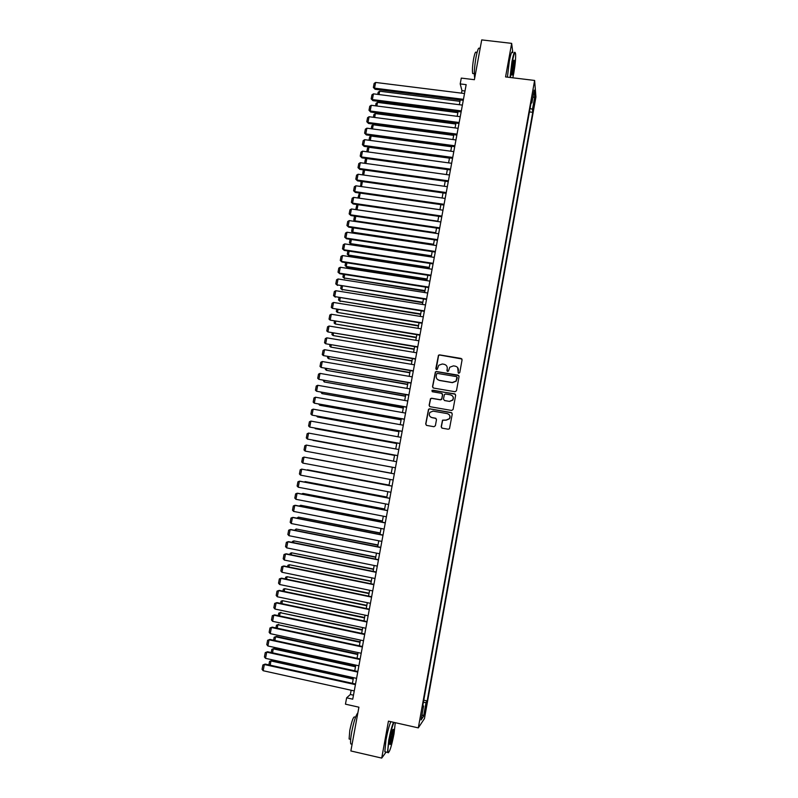 <?xml version="1.0" encoding="UTF-8"?>
<svg xmlns="http://www.w3.org/2000/svg" width="798" height="798" viewBox="0 0 798 798"><rect width="100%" height="100%" fill="white"/><g stroke="black" fill="none" stroke-linecap="round" stroke-linejoin="round"><path stroke-width="1.2" d="M458.78 373.274L459.768 372.576L462.082 359.838L461.094 358.442L439.568 354.871L438.471 355.24L435.838 368.546L436.516 369.524L437.304 369.245L438.75 365.265L442.321 363.998L444.117 364.297C446.391 364.925 447.429 366.412 447.239 368.776L446.94 370.422L447.628 371.399L448.436 371.09L449.773 367.23L453.444 365.863L455.249 366.162C457.533 366.791 458.581 368.277 458.391 370.641L458.092 372.297L458.78 373.274M425.833 709.272L426.192 706.15L424.456 713.891L425.833 709.272M441.204 426.74L442.182 428.167L448.257 429.244L449.493 428.706L452.267 413.992L451.279 412.576L429.703 408.805L428.526 409.254L425.693 423.997L426.661 425.414L433.962 426.711L435.379 425.713L436.496 419.628L435.518 418.212L431.898 417.573C429.314 416.586 428.656 414.85 429.923 412.366L433.065 411.13L447.279 413.623C449.783 414.541 450.491 416.227 449.384 418.691L446.102 420.077L442.521 420.157L441.204 426.74L441.863 428.057M512.815 52.648L511.668 43.371L481.723 39.9L474.401 79.7L461.284 78.094L460.207 83.91L466.162 84.648L352.736 699.178L346.631 697.821L345.454 704.165L358.91 707.188L350.861 750.958L381.723 758.1L386.092 752.065M511.668 43.371L505.563 76.927L534.62 80.448L418.312 727.886L388.436 721.143L381.723 758.1M455.06 391.738L456.476 390.741L459.05 376.566L458.062 375.16L436.516 371.529L435.399 371.928L432.526 386.641L433.504 388.047L455.06 391.738M455.658 395.259L453.084 409.474L451.658 410.471L430.082 406.701L429.115 405.294L430.481 398.671L431.638 398.232L440.366 399.748L441.783 398.751L442.511 394.731L441.533 393.324L432.446 391.758L431.957 390.382L454.67 393.843L455.658 395.259M534.221 101.027L533.254 108.428L534.441 103.66L534.959 98.772L534.221 101.027M534.62 80.448L535.937 96.947L424.456 718.569L418.312 727.886M423.768 700.185L427.159 700.933L532.745 112.328L532.475 109.406L530.091 108.289M427.159 700.933L426.052 702.499L423.588 716.235L421.085 719.966L423.598 705.991L422.431 707.646L531.608 99.84L531.887 102.902L534.191 90.104L534.74 96.807L532.475 109.406M351.14 690.25L350.362 694.499L346.631 697.821M460.207 83.91L461.952 90.633L461.483 93.157M460.227 99.959L459.349 104.728M458.092 111.511L457.204 116.318M455.957 123.082L455.06 127.919M453.813 134.672L452.905 139.55M451.668 146.273L450.76 151.201M449.513 157.904L448.596 162.872M365.873 163.47L366.811 158.543L447.359 169.565L446.441 174.562M445.214 181.216L444.277 186.273M443.05 192.907L442.112 197.994M440.885 204.607L439.937 209.744M438.72 216.338L437.763 221.515M436.546 228.078L435.588 233.305M434.371 239.849L433.404 245.116M432.197 251.629L431.219 256.936M430.012 263.44L429.025 268.786M427.828 275.26L426.83 280.657M425.643 287.11L424.636 292.547M423.449 298.971L422.441 304.457M421.254 310.861L420.237 316.377M419.05 322.771L418.022 328.327M416.845 334.691L415.808 340.297M414.641 346.641L413.593 352.287M412.426 358.601L411.379 364.307M410.212 370.591L409.155 376.337M407.997 382.601L406.93 388.387M405.773 394.631L404.696 400.456M403.549 406.681L402.461 412.556M401.314 418.751L400.217 424.666M399.08 430.84L397.983 436.805M396.845 442.95L395.728 448.955M394.601 455.079L393.484 461.134M310.811 452.137L392.357 467.249L391.229 473.314M390.102 479.438L388.975 485.503M387.838 491.668L386.721 497.703M385.574 503.917L384.466 509.932M383.309 516.186L382.202 522.181M381.035 528.485L379.938 534.451M378.761 540.795L377.663 546.74M376.486 553.134L375.389 559.049M374.202 565.493L373.115 571.378M371.908 577.872L370.831 583.727M369.624 590.271L368.536 596.106M367.319 602.69L366.252 608.505M365.025 615.128L363.958 620.924M362.721 627.597L361.654 633.363M360.417 640.086L359.349 645.821M358.103 652.594L357.045 658.3M355.788 665.123L354.741 670.809M353.464 677.672L352.417 683.327M464.985 91.012L461.952 90.633M353.474 695.198L350.362 694.499M529.443 111.91L532.745 112.328M531.019 103.112L531.887 102.902M423.598 705.991L422.8 705.612M423.369 702.42L426.052 702.499M532.845 97.556L534.74 96.807M423.588 716.235L422.062 714.529M458.341 373.065L457.633 367.579M447.239 368.776L447.229 371.21M461.912 358.99L439.708 355.03L438.611 355.409L436.147 369.364M458.83 375.629L436.666 371.669L435.548 372.067L432.676 386.771L433.015 387.838M457.124 377.604L456.436 376.616L437.523 373.424L436.735 373.703L436.217 375.848C436.027 378.212 437.065 379.708 439.339 380.337L452.276 382.531L456.067 381.025L456.985 376.965M437.454 379.429L439.339 380.337M457.254 377.743L456.187 381.165L452.406 382.661L439.489 380.466M442.182 393.653L442.651 394.85L441.693 399.399L440.506 399.858L431.788 398.352L430.631 398.791L429.264 405.404L429.693 406.561M455.359 394.222L432.905 390.202L432.107 390.501L432.147 391.638M449.444 401.324L452.675 399.998C453.843 397.524 453.154 395.828 450.621 394.88L445.603 394.022L444.426 394.491L443.459 399.04L444.436 400.456L449.583 401.434L452.805 400.107C453.972 397.643 453.284 395.938 450.75 395M449.583 401.434L444.576 400.566M448.685 414.242C450.202 415.519 450.471 417.025 449.513 418.78L446.242 420.167L442.661 420.247L441.344 426.83M430.85 417.194L431.898 417.573M436.017 418.421L432.047 417.663M451.868 412.855L429.853 408.905L428.686 409.364L425.853 424.077L426.391 425.324M379.02 94.563L379.658 91.221L459.967 101.336M377.763 94.403L378.182 92.199L379.658 91.221M463.458 99.321L374.531 88.149L375.05 89.256L463.269 100.349M464.526 93.526L375.619 82.453L374.531 88.149L373.354 87.441L374.122 83.451L375.619 82.453M375.05 89.256L373.354 87.441M512.825 77.805L513.752 73.296C515.179 64.977 515.797 58.563 515.608 54.035C515.079 50.803 513.982 53.426 512.306 61.915L510.441 77.516M510.032 77.466L511.937 61.735C513.363 54.294 514.431 51.232 515.129 52.538M513.403 70.503C512.575 74.743 512.027 76.059 511.757 74.453L512.675 64.818C513.353 61.276 513.872 59.77 514.221 60.279L513.403 70.503M511.787 74.753L513.034 70.324L513.762 60.518M474.7 78.064L474.65 77.885C473.952 73.755 474.391 66.952 475.977 57.456C477.553 49.536 478.81 46.633 479.728 48.768M473.623 73.635L472.675 73.516C472.167 70.533 472.476 65.636 473.613 58.813C474.75 53.117 475.658 51.022 476.336 52.558L477.024 52.638M507.418 77.147L509.304 61.416C510.85 53.446 511.957 50.513 512.625 52.628M393.983 722.399C392.377 725.921 390.771 731.906 389.165 740.335C388.018 746.888 387.648 750.948 388.077 752.524C389.514 752.664 391.499 746.439 394.022 733.831L395.269 722.689M388.337 752.803L387.519 752.394L388.736 740.335C390.302 732.105 391.888 726.09 393.514 722.29M392.835 735.427C391.339 742.649 390.322 745.591 389.783 744.265L390.402 738.679C391.688 732.325 392.676 729.212 393.374 729.342L392.835 735.427M389.793 744.414L392.416 735.427L392.885 729.572M351.968 744.205L350.751 743.916C350.332 741.871 350.661 737.861 351.728 731.876C353.853 721.392 355.898 715.038 357.873 712.823M349.993 739.197L349.105 738.988L349.793 730.33C351.938 720.365 353.624 715.956 354.851 717.093L355.529 717.242M385.793 751.995L384.826 751.776L386.023 739.716C387.589 731.497 389.195 725.482 390.83 721.681M376.836 106.004L377.524 102.393L457.882 112.658M375.579 105.835L376.048 103.361L377.524 102.393M374.651 117.456L375.389 113.585L455.788 124.009M373.394 117.296L373.913 114.543L375.389 113.585M372.466 128.927L373.255 124.797L453.683 135.371M371.2 128.767L371.778 125.745L373.255 124.797M370.272 140.428L371.11 136.029L451.578 146.752M369.005 140.258L369.634 136.967L371.11 136.029M461.314 110.902L372.347 99.57L372.875 100.638L461.134 111.9M462.391 105.107L373.444 93.855L372.347 99.57L371.18 98.842L371.938 94.852L373.444 93.855M372.875 100.638L371.18 98.842M459.179 122.513L370.162 111.002L370.691 112.049L459 123.471M460.247 116.708L371.26 105.286L370.162 111.002L368.995 110.264L369.753 106.264L371.26 105.286M370.691 112.049L368.995 110.264M457.025 134.134L367.978 122.463L368.506 123.471L456.855 135.071M458.102 128.318L369.065 116.727L367.978 122.463L366.801 121.705L367.569 117.705L369.065 116.727M368.506 123.471L366.801 121.705M454.88 145.785L365.783 133.934L366.322 134.912L454.71 146.682M455.957 139.959L366.881 128.189L365.783 133.934L364.606 133.166L365.374 129.156L366.881 128.189M366.322 134.912L364.606 133.166M368.078 151.939L368.965 147.281L449.474 158.154M366.811 151.77L367.489 148.199L368.965 147.281M452.725 157.445L363.579 145.426L364.127 146.373L452.566 158.313M453.803 151.61L364.686 139.68L363.579 145.426L362.412 144.647L363.18 140.628L364.686 139.68M364.127 146.373L362.412 144.647M364.606 163.291L365.344 159.46L366.811 158.543M450.571 169.136L361.384 156.937L361.933 157.854L450.411 169.974M451.648 163.291L362.482 151.181L361.384 156.937L360.217 156.149L360.985 152.119L362.482 151.181M361.933 157.854L360.217 156.149M364.616 170.034L363.669 175.021M362.551 174.862L363.19 170.732L364.377 170.004M448.406 180.837L359.18 168.468L359.738 169.356L448.257 181.645M449.493 174.981L360.277 162.702L359.18 168.468L358.013 167.66L358.781 163.63L360.277 162.702M359.738 169.356L358.013 167.66M362.422 181.565L361.464 186.592M360.696 186.483L361.035 182.024L361.903 181.495M361.065 186.532L360.277 185.984M446.242 192.557L356.965 180.019L357.534 180.877L446.102 193.335M447.329 186.692L358.073 174.243L356.965 180.019L355.808 179.201L356.576 175.161L358.073 174.243M357.534 180.877L355.808 179.201M439.947 209.684L359.309 198.193M360.217 193.116L359.26 198.113L358.122 197.296L359.429 193.006M358.93 198.133L358.122 197.296M437.823 221.186L357.364 209.834M358.013 204.677L357.095 209.465L355.958 208.637L356.945 204.527M357.165 209.804L355.958 208.637M435.698 232.707L354.93 220.837L355.449 221.515M355.798 216.268L354.93 220.837L353.793 219.989L354.531 216.078M355.419 221.505L353.793 219.989M433.563 244.258L352.756 232.218L353.324 232.926L433.444 244.866M353.584 227.879L352.756 232.218L351.619 231.36L352.317 227.689M353.324 232.926L351.619 231.36M431.429 255.819L350.581 243.629L351.16 244.308L431.319 256.397M351.369 239.5L350.581 243.629L349.444 242.752L350.103 239.31M351.16 244.308L349.444 242.752M429.284 267.4L348.407 255.051L348.985 255.699L429.184 267.948M349.145 251.141L348.407 255.051L347.27 254.163L347.878 250.951M348.985 255.699L347.27 254.163M427.139 279.001L346.222 266.492L346.811 267.111L427.04 279.519M346.921 262.811L346.222 266.492L345.085 265.594L345.654 262.612M346.811 267.111L345.085 265.594M424.995 290.612L344.038 277.953L424.905 291.1M344.696 274.492L344.038 277.953L342.901 277.036L343.429 274.293M344.626 278.542L342.901 277.036M422.84 302.252L341.843 289.435L422.76 302.711M342.462 286.193L341.843 289.435L340.716 288.507L341.195 285.993M342.442 289.993L340.716 288.507M420.686 313.913L339.649 300.926L420.606 314.342M340.227 297.923L339.649 300.926L338.522 299.988L338.96 297.714M340.257 301.464L338.522 299.988M418.531 325.594L337.454 312.447L418.461 325.983M337.983 309.664L337.454 312.447L336.327 311.499L336.716 309.454M416.366 337.285L335.25 323.988L416.307 337.644M335.739 321.424L335.25 323.988L334.123 323.02L334.472 321.215M444.077 204.308L354.761 191.59L355.329 192.418L443.937 205.046M445.164 198.433L355.868 185.794L354.761 191.59L353.594 190.752L354.372 186.712L355.868 185.794M355.329 192.418L353.594 190.752M441.902 216.068L352.546 203.171L353.125 203.979L441.773 216.777M442.99 210.183L353.654 197.375L352.546 203.171L351.379 202.333L352.157 198.273L353.654 197.375M353.125 203.979L351.379 202.333M439.728 227.849L350.322 214.782L350.911 215.55L439.608 228.527M440.815 221.964L351.429 208.976L350.322 214.782L349.165 213.924L349.943 209.864L351.429 208.976M350.911 215.55L349.165 213.924M437.553 239.659L348.098 226.413L348.696 227.151L437.434 240.298M438.641 233.754L349.215 220.597L348.098 226.413L346.94 225.535L347.719 221.475L349.215 220.597M348.696 227.151L346.94 225.535M435.369 251.48L345.873 238.053L346.472 238.762L435.259 252.088M436.466 245.565L346.99 232.228L345.873 238.053L344.716 237.166L345.494 233.096L346.99 232.228M346.472 238.762L344.716 237.166M433.184 263.33L343.639 249.724L344.247 250.402L433.075 263.909M434.282 257.405L344.756 243.889L343.639 249.724L342.492 248.826L343.27 244.747L344.756 243.889M344.247 250.402L342.492 248.826M430.99 275.19L341.414 261.405L342.023 262.053L430.89 275.739M432.087 269.255L342.532 255.56L341.414 261.405L340.257 260.497L341.035 256.407L342.532 255.56M342.023 262.053L340.257 260.497M428.805 287.071L339.17 273.116L339.788 273.734L428.706 287.589M429.903 281.125L340.287 267.26L339.17 273.116L338.023 272.188L338.801 268.088L340.287 267.26M339.788 273.734L338.023 272.188M426.601 298.981L336.926 284.836L426.511 299.459M427.698 293.026L338.053 278.971L336.926 284.836L335.778 283.898L336.566 279.799L338.053 278.971M337.554 285.425L335.778 283.898M424.406 310.901L334.681 296.587L424.317 311.35M425.504 304.936L335.808 290.711L334.681 296.587L333.534 295.629L334.322 291.519L335.808 290.711M335.32 297.135L333.534 295.629M422.202 322.851L332.437 308.347L422.122 323.26M423.299 316.876L333.564 302.462L332.437 308.347L331.29 307.38L332.078 303.26L333.564 302.462M419.987 334.811L330.182 320.128L419.918 335.2M421.095 328.826L331.31 314.242L330.182 320.128L329.035 319.15L329.823 315.03L331.31 314.242M414.202 349.005L333.045 335.539L414.142 349.334M333.494 333.205L333.045 335.539L331.928 334.561L332.227 332.995M412.037 360.736L330.841 347.11L411.977 361.035M331.24 345.015L330.841 347.11L329.714 346.123L329.973 344.796M409.863 372.496L328.626 358.711L409.813 372.756M328.985 356.836L328.626 358.711L327.509 357.704L327.719 356.616M407.688 384.267L326.412 370.322L407.648 384.506M326.731 368.676L326.412 370.322L325.295 369.304L325.454 368.457M417.773 346.801L327.928 331.938L417.713 347.15M418.88 340.806L329.055 326.033L327.928 331.938L326.781 330.941L327.569 326.811L329.055 326.033M415.559 358.811L325.664 343.758L415.499 359.12M416.666 352.806L326.801 337.843L325.664 343.758L324.527 342.751L325.315 338.611L326.801 337.843M413.344 370.841L323.399 355.609L413.294 371.11M414.451 364.816L324.537 349.684L323.399 355.609L322.262 354.581L323.05 350.442L324.537 349.684M411.12 382.88L321.135 367.469L411.07 383.13M412.227 376.856L322.272 361.534L321.135 367.469L319.998 366.432L320.786 362.282L322.272 361.534M405.504 396.067L324.197 381.953L405.474 396.267M324.467 380.536L324.197 381.953L323.19 380.317M408.885 394.95L318.861 379.349L408.855 395.16M410.002 388.915L319.998 373.404L318.861 379.349L317.724 378.302L318.522 374.142L319.998 373.404M403.319 407.878L321.973 393.604L403.289 408.047M322.202 392.416L321.973 393.604L320.926 392.197M406.661 407.04L316.587 391.259L406.631 407.219M407.778 400.995L317.724 385.304L316.587 391.259L315.449 390.192L316.247 386.023L317.724 385.304M401.135 419.718L319.749 405.274L401.115 419.848M319.928 404.327L319.749 405.274L318.651 404.097M404.426 419.149L314.302 403.18L404.396 419.289M405.544 413.095L315.449 397.214L314.302 403.18L313.175 402.102L313.973 397.933L315.449 397.214M398.95 431.568L317.514 416.965L398.93 431.668M317.654 416.247L317.514 416.965L316.567 416.047M402.182 431.279L312.018 415.13L402.162 431.389M403.309 425.214L313.165 409.155L312.018 415.13L310.891 414.032L311.689 409.853L313.165 409.155M396.756 443.449L315.28 428.676L396.736 443.508M315.38 428.187L314.651 428.057M399.938 443.439L309.734 427.09L399.928 443.508M401.065 437.354L310.881 421.105L309.734 427.09L308.607 425.982L309.405 421.793L310.881 421.105M394.551 455.339L313.045 440.406L394.551 455.379M397.693 455.608L307.439 439.08L397.683 455.648M398.82 449.523L308.587 433.085L307.439 439.08L306.312 437.952L307.12 433.763L308.587 433.085M310.781 452.127L392.347 467.259M395.449 467.798L305.145 451.079L395.439 467.808M396.566 461.703L306.292 445.075L305.145 451.079L304.018 449.942L304.826 445.743L306.292 445.075M391.249 473.204L309.684 458.032L391.249 473.214M393.195 480.017L302.851 463.109L303.998 457.094L394.322 473.892L303.998 457.094L302.532 457.743L301.724 461.952L302.851 463.109M389.055 485.114L307.439 469.813L389.045 485.164M390.93 492.256L300.547 475.149L301.704 469.124L392.067 486.082M392.057 486.132L301.704 469.124L300.228 469.773L299.42 473.982L300.547 475.149M386.85 497.044L305.185 481.613L386.831 497.124M304.228 482.022L305.185 481.613L305.075 482.182M388.666 504.506L298.243 487.219L299.39 481.184L300.128 481.244L389.813 498.291M389.803 498.381L299.39 481.184L297.923 481.812L297.115 486.042L298.243 487.219M384.636 508.994L302.931 493.423L384.616 509.114M301.564 494.002L302.931 493.423L302.781 494.231M386.402 516.785L295.928 499.309L297.085 493.264L297.834 493.284L387.559 510.521M387.539 510.64L297.085 493.264L295.619 493.882L294.811 498.112L295.928 499.309M382.422 520.974L300.676 505.264L382.402 521.114M299.19 506.062L300.676 505.264L300.477 506.311M384.137 529.084L293.614 511.418L294.771 505.363L295.529 505.343L385.294 522.78M385.264 522.929L294.771 505.363L293.305 505.972L292.497 510.201L293.614 511.418M380.207 532.964L298.412 517.124L380.177 533.144M296.886 518.151L298.412 517.124L298.163 518.401M381.863 541.403L291.3 523.548L292.457 517.483L293.215 517.433L383.03 535.049M383 535.249L292.457 517.483L290.991 518.072L290.183 522.321L291.3 523.548M377.993 544.974L296.148 528.994L377.953 545.194M294.572 530.271L296.148 528.994L295.859 530.52M379.579 553.752L288.976 535.697L290.133 529.613L290.901 529.543L380.766 547.348M380.716 547.578L290.133 529.613L288.667 530.201L287.859 534.451L288.976 535.697M375.768 557.004L293.873 540.894L375.718 557.253M292.258 542.401L292.437 541.453L293.873 540.894L293.544 542.66M377.294 566.111L286.652 547.867L287.809 541.782L288.587 541.662L378.491 559.667M378.442 559.927L287.809 541.782L286.342 542.351L285.534 546.61L286.652 547.867M373.534 569.064L291.599 552.805L373.484 569.343M289.933 554.56L290.163 553.363L291.599 552.805L291.22 554.819M375.01 578.5L284.317 560.056L285.485 553.962L286.263 553.812L376.207 572.006M376.157 572.306L285.485 553.962L284.018 554.52L283.2 558.78L284.317 560.056M371.309 581.134L289.325 564.745L371.25 581.453M287.619 566.73L287.888 565.283L289.325 564.745L288.896 566.989M372.726 590.909L281.983 572.266L283.15 566.161L283.938 565.981L373.933 584.365M373.873 584.695L283.15 566.161L281.684 566.71L280.866 570.979L281.983 572.266M369.075 593.223L287.041 576.705L369.005 593.582M285.285 578.929L285.614 577.233L287.041 576.705L286.572 579.188M370.432 603.328L279.639 584.505L280.816 578.38L281.604 578.171L371.649 596.744M371.579 597.113L280.816 578.38L279.35 578.919L278.532 583.198L279.639 584.505M366.831 605.343L284.756 588.675L366.761 605.732M282.951 591.148L283.33 589.193L284.756 588.675L284.238 591.408M368.127 615.787L277.305 596.754L278.472 590.63L279.27 590.38L369.354 609.153M369.284 609.552L278.472 590.63L277.016 591.148L276.198 595.438L277.305 596.754M364.596 617.472L282.472 600.675L364.516 617.901M280.617 603.388L281.036 601.183L282.472 600.675L281.903 603.657M365.833 628.255L274.951 609.034L276.128 602.889L276.936 602.61L367.06 621.572M366.98 622.011L276.128 602.889L274.672 603.408L273.844 607.697L274.951 609.034M362.342 629.632L280.178 612.694L362.262 630.091M278.283 615.647L278.751 613.183L280.178 612.694L279.569 615.916M278.751 613.183L280.966 612.385M363.519 640.744L272.607 621.323L273.774 615.178L274.592 614.859L272.317 615.677L273.774 615.178L364.676 634.5M364.766 634.021L274.592 614.859M272.607 621.323L271.5 619.976L272.317 615.677M360.098 641.801L277.884 624.724L360.008 642.3M275.938 627.926L276.457 625.213L277.884 624.724L277.225 628.196M276.457 625.213L278.672 624.395M361.215 653.263L270.253 633.642L271.43 627.487L272.248 627.128L269.973 627.976L271.43 627.487L362.372 646.998M362.462 646.49L272.248 627.128M270.253 633.642L269.145 632.285L269.973 627.976M357.843 654.001L276.377 636.415L275.579 636.784L357.743 654.53M273.584 640.225L274.153 637.253L275.579 636.784L274.871 640.505M274.153 637.253L276.377 636.415M358.901 665.801L267.889 645.981L269.066 639.806L269.904 639.427L267.619 640.285L269.066 639.806L360.058 659.527M360.157 658.978L269.904 639.427M267.889 645.981L266.791 644.604L267.619 640.285M355.579 666.22L274.083 648.455L273.285 648.864L355.479 666.779M271.24 652.545L271.849 649.323L273.285 648.864L272.527 652.824M271.849 649.323L274.083 648.455M356.586 678.36L265.525 658.34L266.712 652.156L267.549 651.737L265.255 652.624L266.712 652.156L357.743 672.076M357.853 671.487L267.549 651.737M265.525 658.34L264.427 656.944L265.255 652.624M353.324 678.46L271.779 660.525L270.971 660.963L353.215 679.058M268.876 664.894L269.544 661.402L270.971 660.963L270.173 665.173M269.544 661.402L271.779 660.525M354.262 690.938L263.16 670.719L264.347 664.535L265.185 664.076L262.891 664.983L264.347 664.535L355.419 684.644M355.539 684.016L265.185 664.076M263.16 670.719L262.063 669.313L262.891 664.983M533.762 103.58L534.441 103.66M533.393 106.084L533.992 106.164M474.301 73.715L472.675 73.516M384.826 751.776L387.519 752.394M350.681 739.357L349.105 738.988M350.751 743.916L352.098 744.235"/></g></svg>
